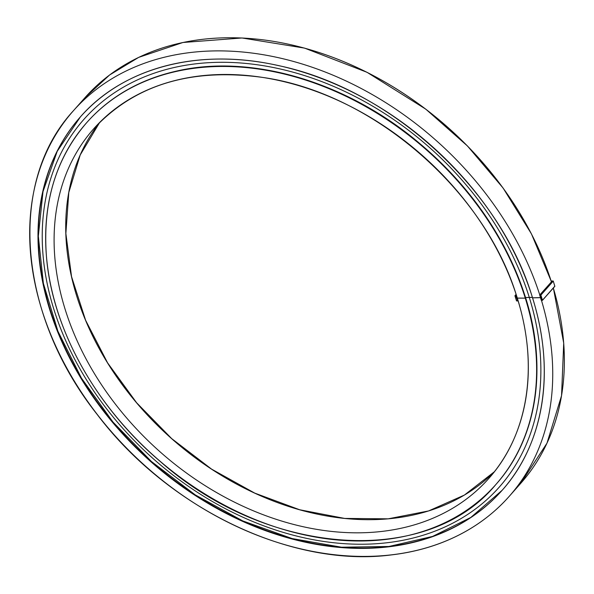 <?xml version="1.0" encoding="UTF-8"?>
<svg xmlns="http://www.w3.org/2000/svg" width="594" height="594" viewBox="0 0 594 594"><rect width="100%" height="100%" fill="white"/><g stroke="black" fill="none" stroke-linecap="round" stroke-linejoin="round"><path stroke-width="0.89" d="M516.305 295.144L516.104 295.708L514.924 295.775L516.075 294.416M517.53 300.965L516.52 300.898L514.961 295.805M516.58 300.928L515.005 295.805L515.904 295.782L517.701 300.824L516.602 300.928M551.202 281.029L553.081 280.984L540.874 295.099L539.694 295.173L551.574 281.69M554.826 286.167L542.478 300.252M542.3 300.364L541.29 300.297L539.731 295.196M541.372 300.326L539.775 295.203L540.674 295.181L542.27 300.304L541.379 300.349M540.466 297.631L532.551 297.802A281.653 211.271 41.5 0 0 326.507 80.48A281.653 211.271 41.5 0 0 80.257 117.048A281.653 211.271 41.5 0 0 151.121 461.924A281.653 211.271 41.5 0 0 502.041 490.414A281.653 211.271 41.5 0 0 532.595 297.95M532.365 297.356L529.299 297.431A277.383 208.071 -138.5 0 0 326.381 83.405A277.383 208.071 -138.5 0 0 83.858 119.416A277.383 208.071 41.5 0 1 326.381 83.405A277.383 208.071 41.5 0 1 529.299 297.431L525.549 297.527M532.38 297.401L529.313 297.475A277.383 208.071 41.5 0 1 499.257 487.125A277.383 208.071 41.5 0 1 153.646 459.065A277.383 208.071 41.5 0 1 83.858 119.416A277.383 208.071 -138.5 0 0 153.646 459.065A277.383 208.071 -138.5 0 0 499.257 487.125A277.383 208.071 -138.5 0 0 529.313 297.475L525.504 297.535M540.473 297.676L532.566 297.846M301.195 47.26A290.778 218.117 41.5 0 1 544.505 262.637M517.337 298.143L524.947 298.143L525.519 297.572M485.825 216.387A272.921 204.722 -138.5 0 0 354.224 99.896M517.285 298.21C485.602 189.768 369.921 90.652 259.103 76.96C189.063 68.228 133.925 85.514 93.689 128.801A263.803 197.884 -138.5 0 1 324.339 94.55A263.803 197.884 -138.5 0 1 517.322 298.099L524.933 298.106L525.564 297.572C505.724 236.36 468.555 183.427 414.048 138.773C342.864 80.858 250.453 54.292 177.621 70.842C140.533 79.084 110.306 96.258 86.954 122.357A273.114 204.863 -138.5 0 0 86.798 122.535M83.695 315.696A263.988 198.017 -138.5 0 0 304.447 511.107M553.252 281.118L554.848 286.241L542.471 300.222L540.874 295.099L553.252 281.118M517.983 300.497L516.386 295.381M502.197 490.236A281.653 211.271 41.5 0 1 151.425 461.575A281.653 211.271 41.5 0 1 80.413 116.877L57.217 151.314L43.006 191.595L38.328 236.167L43.369 283.323L57.922 331.244L81.445 378.111L113.031 422.104L151.47 461.538L195.278 494.906L242.775 520.916L292.144 538.572L341.483 547.208L388.899 546.48L432.566 536.434L470.827 517.441L502.197 490.243M541.453 300.326A290.963 218.25 41.5 0 1 509.08 496.51A290.963 218.25 41.5 0 1 146.555 467.077A290.963 218.25 41.5 0 1 73.352 110.803A290.963 218.25 41.5 0 1 326.448 72.513A290.963 218.25 41.5 0 1 539.798 295.003M553.333 288.038A290.963 218.25 41.5 0 1 520.708 483.375L509.08 496.51C490.525 517.367 467.523 532.974 440.057 543.324C424.71 549.064 408.42 552.932 391.179 554.937C292.048 567.916 168.54 508.924 97.268 414.582C17.679 314.263 7.254 182.187 73.352 110.803L84.979 97.668A290.963 218.25 41.5 0 1 338.053 59.37A290.963 218.25 41.5 0 1 551.41 281.831M525.542 297.639A273.114 204.863 -138.5 0 0 325.742 86.902A273.114 204.863 -138.5 0 0 86.954 122.357L86.65 122.706A273.114 204.863 -138.5 0 0 155.361 457.128A273.114 204.863 -138.5 0 0 495.656 484.756A273.114 204.863 -138.5 0 0 525.245 298.025M495.804 484.585A273.114 204.863 -138.5 0 0 495.96 484.407A273.114 204.863 -138.5 0 0 525.556 297.676M525.237 297.98A273.114 204.863 -138.5 0 0 325.438 87.244A273.114 204.863 -138.5 0 0 86.65 122.706C55.836 158.39 42.434 202.91 46.436 256.281C52.027 328.2 95.382 406.474 159.89 461.152C267.352 556.66 426.834 567.894 495.656 484.756L495.96 484.407C536.798 438.988 548.002 368.295 525.579 297.616M93.689 128.801A263.803 197.884 -138.5 0 0 160.061 451.826A263.803 197.884 -138.5 0 0 488.751 478.504A263.803 197.884 -138.5 0 0 517.389 298.314M99.688 122.409A263.803 197.884 -138.5 0 0 171.681 438.691A263.803 197.884 -138.5 0 0 494.364 471.77L464.397 495.069L428.571 510.944L388.172 518.829L344.676 518.428L299.658 509.756L254.759 493.124L211.583 469.126L171.725 438.647L136.635 402.784L107.573 362.837L85.618 320.285L71.547 276.648L65.867 233.524L68.793 192.471L80.205 154.982L99.695 122.409M516.06 294.379L514.924 295.775L516.52 300.898L518.005 300.564M551.596 281.675L539.731 295.025L541.29 300.297L542.456 300.326L554.833 286.345L553.266 281.073L551.195 281.014M532.543 297.913C555.657 370.79 544.104 443.629 502.041 490.414M532.528 297.869C500.527 189.419 390.206 88.625 278.267 65.563C199.317 47.587 123.507 67.308 80.257 117.048M553.363 288.001L563.713 343.08L561.553 395.641L546.985 443.169L520.708 483.375M551.447 281.786L531.444 233.888L503.103 188.053L467.441 145.961L425.772 109.148L367.018 72.297L304.551 48.107L241.981 37.979L182.93 42.493L138.699 57.373L109.586 75L84.979 97.668M517.3 298.247C538.951 366.505 528.125 434.711 488.751 478.504"/></g></svg>
